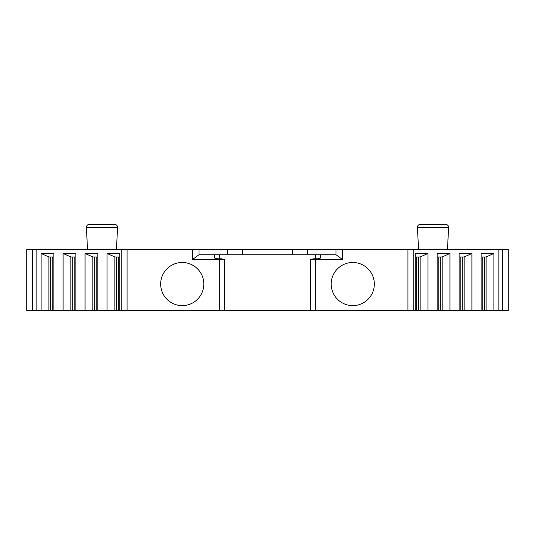 <?xml version="1.0" encoding="UTF-8"?>
<svg xmlns="http://www.w3.org/2000/svg" width="535" height="535" viewBox="0 0 535 535"><rect width="100%" height="100%" fill="white"/><g stroke="black" fill="none" stroke-linecap="round" stroke-linejoin="round"><path stroke-width="0.8" d="M502.425 310.634L508.25 310.634L508.25 249.444L502.425 249.444L502.425 310.634L498.881 310.634L498.881 249.444L502.425 249.444M413.762 310.634L413.762 249.444L407.938 249.444L407.938 310.634L498.881 310.634M407.938 310.634L119.82 310.634L119.82 253.456L107.053 253.456L114.858 256.967L119.82 256.967M36.119 310.634L36.119 249.444L26.75 249.444L26.75 310.634L119.82 310.634M413.762 249.444L498.881 249.444M407.938 249.444L342.433 249.444L342.433 259.475L315.65 259.475L315.65 310.634M36.119 249.444L342.433 249.444M418.571 249.444L417.42 227.535A3.009 3.009 0 0 1 420.43 224.366L445.601 224.366A3.009 3.009 0 0 1 448.611 227.535L447.461 249.444M114.022 224.366L114.57 224.366A3.009 3.009 0 0 1 117.58 227.535L116.429 249.444M89.947 224.366L89.398 224.366A3.009 3.009 0 0 0 86.389 227.535L87.539 249.444M114.57 224.366L89.398 224.366M481.146 310.634L481.146 253.456L493.912 253.456L493.912 310.634M471.923 310.634L471.923 253.456L459.157 253.456L459.157 310.634M449.935 310.634L449.935 253.456L437.169 253.456L437.169 310.634M427.946 310.634L427.946 253.456L415.18 253.456L415.18 310.634M481.146 256.967L486.114 256.967L493.912 253.456M486.114 310.634L486.114 256.967M484.69 310.634L484.69 256.967M464.126 310.634L464.126 256.967L471.923 253.456M459.157 256.967L464.126 256.967M462.701 310.634L462.701 256.967M442.137 310.634L442.137 256.967L449.935 253.456M437.169 256.967L442.137 256.967M440.713 310.634L440.713 256.967M420.142 310.634L420.142 256.967L427.946 253.456M415.18 256.967L420.142 256.967M418.724 310.634L418.724 256.967M127.062 249.444L127.062 310.634M192.567 249.444L192.567 259.475L224.366 259.475L224.366 310.634M203.802 284.052A21.567 21.567 0 0 0 182.234 262.484A21.567 21.567 0 0 0 160.667 284.052A21.567 21.567 0 0 0 182.234 305.619A21.567 21.567 0 0 0 203.802 284.052M374.333 284.052A21.567 21.567 0 0 0 352.766 262.484A21.567 21.567 0 0 0 331.198 284.052A21.567 21.567 0 0 0 352.766 305.619A21.567 21.567 0 0 0 374.333 284.052M198.987 249.444L198.987 254.76L192.567 259.475M307.625 249.444L307.625 254.76M227.375 249.444L227.375 254.76M242.422 249.444L242.422 254.76M292.578 249.444L292.578 254.76M315.65 258.793L315.65 254.76L336.013 254.76L342.433 259.475M315.65 254.76L198.987 254.76M336.013 249.444L336.013 254.76M310.634 310.634L310.634 259.475L315.65 259.475M310.668 259.475L313.644 258.793L317.656 258.793L320.666 257.984L320.666 254.76M224.332 259.475L221.356 258.793L217.344 258.793L214.334 257.984L214.334 254.76M32.575 249.444L32.575 310.634M121.238 249.444L121.238 310.634M107.053 310.634L107.053 253.456M97.831 310.634L97.831 253.456L85.065 253.456L92.863 256.967L97.831 256.967M85.065 310.634L85.065 253.456M75.843 310.634L75.843 253.456L63.076 253.456L70.874 256.967L75.843 256.967M63.076 310.634L63.076 253.456M53.854 310.634L53.854 253.456L41.088 253.456L48.886 256.967L53.854 256.967M41.088 310.634L41.088 253.456M116.276 310.634L116.276 256.967M114.858 310.634L114.858 256.967M94.287 310.634L94.287 256.967M92.863 310.634L92.863 256.967M72.299 310.634L72.299 256.967M70.874 310.634L70.874 256.967M50.31 310.634L50.31 256.967M48.886 310.634L48.886 256.967M417.42 227.535L448.611 227.535M117.58 227.535L86.389 227.535M482.209 310.634L482.209 256.967M460.22 310.634L460.22 256.967M438.232 310.634L438.232 256.967M416.243 310.634L416.243 256.967M219.35 310.634L219.35 259.475M219.35 258.793L219.35 254.76M118.757 310.634L118.757 256.967M96.768 310.634L96.768 256.967M74.78 310.634L74.78 256.967M52.791 310.634L52.791 256.967"/></g></svg>
